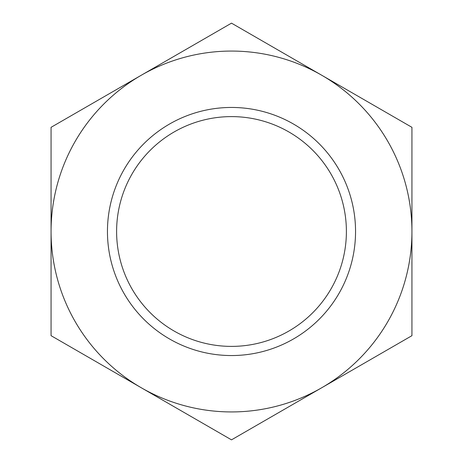 <?xml version="1.0" encoding="UTF-8"?>
<svg xmlns="http://www.w3.org/2000/svg" width="463" height="463" viewBox="0 0 463 463"><rect width="100%" height="100%" fill="white"/><g stroke="black" fill="none" stroke-linecap="round" stroke-linejoin="round"><path stroke-width="0.69" d="M411.937 231.5L411.937 127.325L231.5 23.15L141.284 75.237A180.437 180.437 0 0 0 141.284 387.762A180.437 180.437 0 0 0 321.716 387.762L411.937 335.675L411.937 231.5A180.437 180.437 0 0 0 141.284 75.237L51.063 127.325L51.063 335.675L231.5 439.85L321.716 387.762A180.437 180.437 0 0 0 411.937 231.5M346.393 231.5A114.893 114.893 0 0 0 231.5 116.607A114.893 114.893 0 0 0 116.607 231.5A114.893 114.893 0 0 0 231.5 346.393A114.893 114.893 0 0 0 346.393 231.5M355.549 231.5A124.049 124.049 0 0 0 231.5 107.451A124.049 124.049 0 0 0 107.451 231.5A124.049 124.049 0 0 0 231.5 355.549A124.049 124.049 0 0 0 355.549 231.5"/></g></svg>
